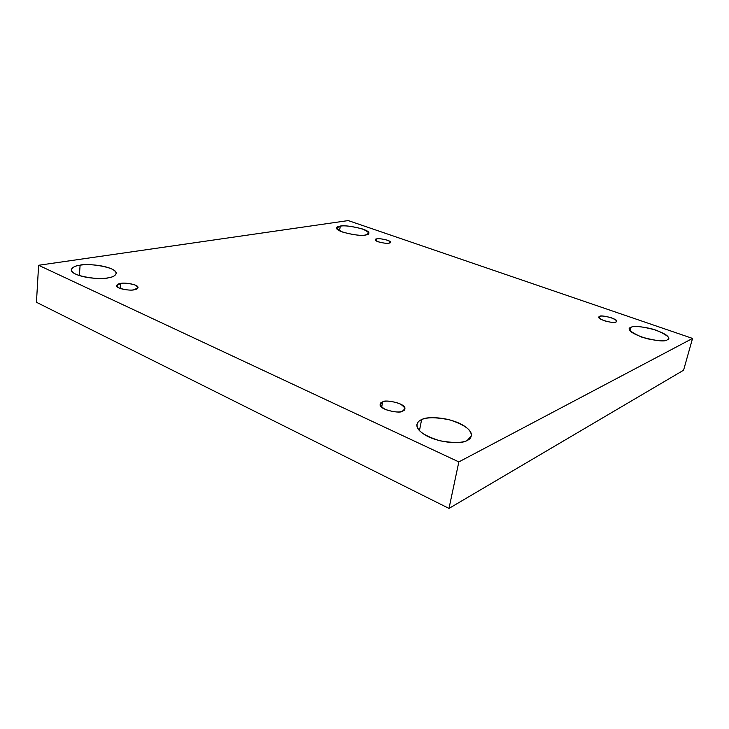 <?xml version="1.0" encoding="UTF-8"?>
<svg xmlns="http://www.w3.org/2000/svg" width="729" height="729" viewBox="0 0 729 729"><rect width="100%" height="100%" fill="white"/><g stroke="black" fill="none" stroke-linecap="round" stroke-linejoin="round"><path stroke-width="1.09" d="M667.19 339.896L668.457 338.593C669.277 335.996 663.59 332.697 651.398 328.706C639.752 326.273 632.972 325.817 631.05 327.33L630.166 330.72L631.05 327.33C633.656 325.471 642.021 326.41 656.155 330.155C667.691 335.267 671.363 338.511 667.19 339.896C664.73 341.91 656.164 340.962 641.502 337.044C630.002 331.786 626.521 328.551 631.05 327.33L629.555 328.761C628.744 331.385 634.549 334.702 646.969 338.712C658.743 341.099 665.477 341.5 667.19 339.896M365.539 234.975L368.819 233.244C370.523 229.134 342.621 224.177 340.261 226.181L339.541 230.774L340.261 226.181C344.288 225.261 351.724 226.2 362.568 228.997C369.749 232.423 370.742 234.41 365.539 234.975C361.52 235.968 353.929 235.02 342.758 232.123C335.704 228.633 334.875 226.655 340.261 226.181L336.725 227.958C335.048 232.132 363.47 237.071 365.539 234.975M467.335 440.334L471.344 435.96C472.192 430.301 464.892 424.898 449.419 419.767C434.894 417.088 425.627 417.052 421.608 419.658L419.448 430.684L421.608 419.658C425.526 417.289 441.883 415.876 458.732 422.984C474.916 430.493 472.62 438.439 467.335 440.334C463.826 442.94 446.44 444.672 428.907 437.008C412.45 428.953 416.295 421.298 421.608 419.658C419.239 420.533 417.681 422.127 416.933 424.415C416.168 430.183 423.74 435.614 439.66 440.726C454.44 443.232 463.662 443.104 467.335 440.334M108.047 277.849C112.412 277.33 115.146 275.872 116.257 273.484C117.196 266.677 85.457 262.859 80.108 265.21L79.352 275.589L80.108 265.21C85.038 264.208 100.602 264.29 111.236 268.719C120.996 273.32 113.915 277.175 108.047 277.849C103.281 278.97 86.851 278.961 75.998 274.295C66.312 269.466 74.34 265.784 80.108 265.21C75.479 265.666 72.545 267.16 71.296 269.694C70.467 276.646 103.081 280.346 108.047 277.849M134.291 289.714L138.018 287.6C138.556 284.173 122.946 282.232 120.549 283.499L120.121 288.456L120.549 283.499C124.03 282.679 129.006 283.226 135.485 285.148C138.847 287.645 138.446 289.167 134.291 289.714C130.783 290.579 125.734 290.024 119.146 288.064C115.865 285.531 116.33 284.009 120.549 283.499L116.686 285.65C116.166 289.112 131.985 291.017 134.291 289.714M402.581 411.047L404.823 408.869C406.864 403.529 384.219 398.963 382.597 402.007L381.65 407.238L382.597 402.007C385.504 400.44 391.209 400.968 399.692 403.593C405.47 407.374 406.436 409.853 402.581 411.047C399.683 412.696 393.897 412.167 385.213 409.47C379.508 405.606 378.633 403.128 382.597 402.007L380.21 404.267C378.196 409.671 401.141 414.172 402.581 411.047M615.832 322.036L616.561 321.361C618.575 318.91 599.839 314.381 599.73 316.432L599.311 318.108L599.73 316.432C601.042 315.611 604.915 316.058 611.349 317.762C616.415 320.04 617.91 321.471 615.832 322.036C614.547 322.883 610.629 322.437 604.095 320.705C599.038 318.391 597.58 316.969 599.73 316.432L598.946 317.133C596.942 319.603 615.832 324.123 615.832 322.036M389.022 243.14L390.48 242.329C391.382 240.324 377.74 237.827 376.756 238.875L376.401 240.989L376.756 238.875C378.579 238.401 382.114 238.839 387.363 240.196C390.89 241.882 391.446 242.857 389.022 243.14C387.199 243.641 383.627 243.194 378.305 241.818C374.806 240.114 374.296 239.139 376.756 238.875L375.244 239.704C374.351 241.718 388.11 244.215 389.022 243.14M458.842 461.913L38.61 265.274L36.45 302.28L448.991 508.423L458.842 461.913L448.991 508.423L683.565 370.232L692.55 338.429L683.565 370.232L448.991 508.423L36.45 302.28L38.61 265.274L348.225 220.577L692.55 338.429L458.842 461.913L692.55 338.429L348.225 220.577L38.61 265.274L458.842 461.913"/></g></svg>
